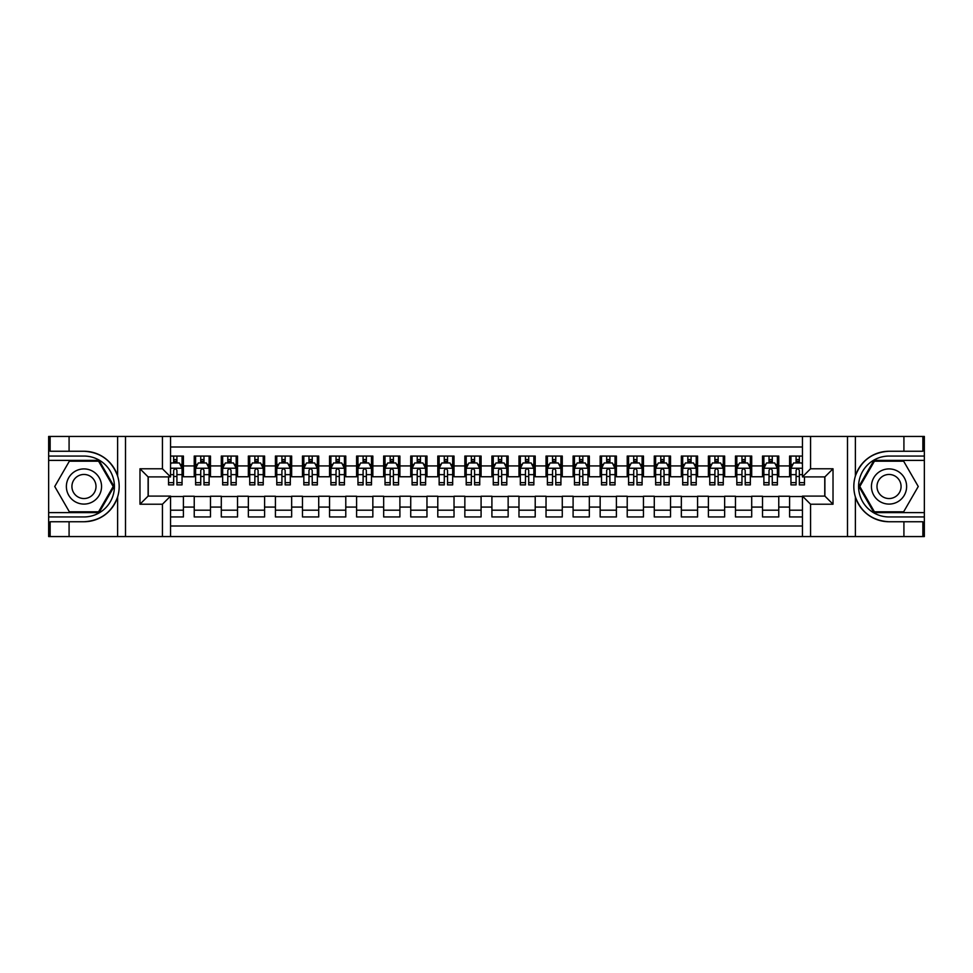 <?xml version="1.0" encoding="UTF-8"?>
<svg xmlns="http://www.w3.org/2000/svg" width="973" height="973" viewBox="0 0 973 973"><rect width="100%" height="100%" fill="white"/><g stroke="black" fill="none" stroke-linecap="round" stroke-linejoin="round"><path stroke-width="1.46" d="M170.555 536.561L802.445 536.561L802.445 496.108L824.897 496.108L824.897 476.892L802.445 476.892L802.445 436.439L170.555 436.439L170.555 476.892L148.103 476.892L148.103 496.108L170.555 496.108L170.555 536.561L69.083 536.561L69.083 521.747L83.97 521.747C100.523 520.75 111.749 512.491 117.624 496.972C119.691 489.991 119.691 483.022 117.624 476.028C111.749 460.509 100.523 452.25 83.97 451.253L69.083 451.253L69.083 436.439L48.65 436.439L48.65 512.613L99.039 512.613L114.121 486.5L99.039 460.387L48.65 460.387M802.445 456.057L789.59 456.057L789.59 465.933L778.765 465.933L778.765 476.758L789.59 476.758L789.59 465.933M778.765 465.933L778.765 456.057L762.528 456.057L762.528 465.933L751.703 465.933L751.703 476.758L762.528 476.758L762.528 465.933M751.703 465.933L751.703 456.057L735.466 456.057L735.466 465.933L724.642 465.933L724.642 476.758L735.466 476.758L735.466 465.933M724.642 465.933L724.642 456.057L708.405 456.057L708.405 465.933L697.58 465.933L697.58 476.758L708.405 476.758L708.405 465.933M697.58 465.933L697.58 456.057L681.343 456.057L681.343 465.933L670.519 465.933L670.519 476.758L681.343 476.758L681.343 465.933M670.519 465.933L670.519 456.057L654.282 456.057L654.282 465.933L643.457 465.933L643.457 476.758L654.282 476.758L654.282 465.933M643.457 465.933L643.457 456.057L627.22 456.057L627.22 465.933L616.396 465.933L616.396 476.758L627.22 476.758L627.22 465.933M616.396 465.933L616.396 456.057L600.159 456.057L600.159 465.933L589.334 465.933L589.334 476.758L600.159 476.758L600.159 465.933M589.334 465.933L589.334 456.057L573.097 456.057L573.097 465.933L562.272 465.933L562.272 476.758L573.097 476.758L573.097 465.933M562.272 465.933L562.272 456.057L546.035 456.057L546.035 465.933L535.211 465.933L535.211 476.758L546.035 476.758L546.035 465.933M535.211 465.933L535.211 456.057L518.974 456.057L518.974 465.933L508.149 465.933L508.149 476.758L518.974 476.758L518.974 465.933M508.149 465.933L508.149 456.057L491.912 456.057L491.912 465.933L481.088 465.933L481.088 476.758L491.912 476.758L491.912 465.933M481.088 465.933L481.088 456.057L464.851 456.057L464.851 465.933L454.026 465.933L454.026 476.758L464.851 476.758L464.851 465.933M454.026 465.933L454.026 456.057L437.789 456.057L437.789 465.933L426.965 465.933L426.965 476.758L437.789 476.758L437.789 465.933M426.965 465.933L426.965 456.057L410.728 456.057L410.728 465.933L399.903 465.933L399.903 476.758L410.728 476.758L410.728 465.933M399.903 465.933L399.903 456.057L383.666 456.057L383.666 465.933L372.841 465.933L372.841 476.758L383.666 476.758L383.666 465.933M372.841 465.933L372.841 456.057L356.605 456.057L356.605 465.933L345.78 465.933L345.78 476.758L356.605 476.758L356.605 465.933M345.78 465.933L345.78 456.057L329.543 456.057L329.543 465.933L318.718 465.933L318.718 476.758L329.543 476.758L329.543 465.933M318.718 465.933L318.718 456.057L302.481 456.057L302.481 465.933L291.657 465.933L291.657 476.758L302.481 476.758L302.481 465.933M291.657 465.933L291.657 456.057L275.42 456.057L275.42 465.933L264.595 465.933L264.595 476.758L275.42 476.758L275.42 465.933M264.595 465.933L264.595 456.057L248.358 456.057L248.358 465.933L237.534 465.933L237.534 476.758L248.358 476.758L248.358 465.933M237.534 465.933L237.534 456.057L221.297 456.057L221.297 465.933L210.472 465.933L210.472 476.758L221.297 476.758L221.297 465.933M210.472 465.933L210.472 456.057L194.235 456.057L194.235 476.758L183.411 476.758L183.411 456.057L170.555 456.057M170.555 516.943L183.411 516.943L183.411 496.242L194.235 496.242L194.235 516.943L210.472 516.943L210.472 496.242L221.297 496.242L221.297 507.067L210.472 507.067M221.297 507.067L221.297 516.943L237.534 516.943L237.534 496.242L248.358 496.242L248.358 507.067L237.534 507.067M248.358 507.067L248.358 516.943L264.595 516.943L264.595 496.242L275.42 496.242L275.42 507.067L264.595 507.067M275.42 507.067L275.42 516.943L291.657 516.943L291.657 496.242L302.481 496.242L302.481 507.067L291.657 507.067M302.481 507.067L302.481 516.943L318.718 516.943L318.718 496.242L329.543 496.242L329.543 507.067L318.718 507.067M329.543 507.067L329.543 516.943L345.78 516.943L345.78 496.242L356.605 496.242L356.605 507.067L345.78 507.067M356.605 507.067L356.605 516.943L372.841 516.943L372.841 496.242L383.666 496.242L383.666 507.067L372.841 507.067M383.666 507.067L383.666 516.943L399.903 516.943L399.903 496.242L410.728 496.242L410.728 507.067L399.903 507.067M410.728 507.067L410.728 516.943L426.965 516.943L426.965 496.242L437.789 496.242L437.789 507.067L426.965 507.067M437.789 507.067L437.789 516.943L454.026 516.943L454.026 496.242L464.851 496.242L464.851 507.067L454.026 507.067M464.851 507.067L464.851 516.943L481.088 516.943L481.088 496.242L491.912 496.242L491.912 507.067L481.088 507.067M491.912 507.067L491.912 516.943L508.149 516.943L508.149 496.242L518.974 496.242L518.974 507.067L508.149 507.067M518.974 507.067L518.974 516.943L535.211 516.943L535.211 496.242L546.035 496.242L546.035 507.067L535.211 507.067M546.035 507.067L546.035 516.943L562.272 516.943L562.272 496.242L573.097 496.242L573.097 507.067L562.272 507.067M573.097 507.067L573.097 516.943L589.334 516.943L589.334 496.242L600.159 496.242L600.159 507.067L589.334 507.067M600.159 507.067L600.159 516.943L616.396 516.943L616.396 496.242L627.22 496.242L627.22 507.067L616.396 507.067M627.22 507.067L627.22 516.943L643.457 516.943L643.457 496.242L654.282 496.242L654.282 507.067L643.457 507.067M654.282 507.067L654.282 516.943L670.519 516.943L670.519 496.242L681.343 496.242L681.343 507.067L670.519 507.067M681.343 507.067L681.343 516.943L697.58 516.943L697.58 496.242L708.405 496.242L708.405 507.067L697.58 507.067M708.405 507.067L708.405 516.943L724.642 516.943L724.642 496.242L735.466 496.242L735.466 507.067L724.642 507.067M735.466 507.067L735.466 516.943L751.703 516.943L751.703 496.242L762.528 496.242L762.528 507.067L751.703 507.067M762.528 507.067L762.528 516.943L778.765 516.943L778.765 496.242L789.59 496.242L789.59 507.067L778.765 507.067M802.445 446.996L170.555 446.996M170.555 526.004L802.445 526.004M789.59 507.067L789.59 516.943L802.445 516.943M148.237 476.892L148.237 496.108M824.763 496.108L824.763 476.892M173.668 462.82L176.916 462.82M182.06 462.82L183.411 462.82M173.668 476.49L176.916 476.49M182.06 476.49L183.411 476.49M170.555 496.51L183.411 496.51M170.555 510.18L183.411 510.18M194.235 476.49L195.597 476.49M200.73 476.49L203.977 476.49M209.122 476.49L210.472 476.49M194.235 462.82L195.597 462.82M200.73 462.82L203.977 462.82M209.122 462.82L210.472 462.82M194.235 496.51L210.472 496.51M194.235 510.18L210.472 510.18M221.297 496.51L237.534 496.51M221.297 510.18L237.534 510.18M221.297 462.82L222.659 462.82M227.791 462.82L231.039 462.82M236.184 462.82L237.534 462.82M221.297 476.49L222.659 476.49M227.791 476.49L231.039 476.49M236.184 476.49L237.534 476.49M248.358 496.51L264.595 496.51M248.358 510.18L264.595 510.18M248.358 462.82L249.72 462.82M254.853 462.82L258.1 462.82M263.245 462.82L264.595 462.82M248.358 476.49L249.72 476.49M254.853 476.49L258.1 476.49M263.245 476.49L264.595 476.49M275.42 496.51L291.657 496.51M275.42 510.18L291.657 510.18M275.42 462.82L276.77 462.82M281.915 462.82L285.162 462.82M290.307 462.82L291.657 462.82M275.42 476.49L276.77 476.49M281.915 476.49L285.162 476.49M290.307 476.49L291.657 476.49M302.481 496.51L318.718 496.51M302.481 510.18L318.718 510.18M302.481 462.82L303.831 462.82M308.976 462.82L312.224 462.82M317.368 462.82L318.718 462.82M302.481 476.49L303.831 476.49M308.976 476.49L312.224 476.49M317.368 476.49L318.718 476.49M329.543 496.51L345.78 496.51M329.543 510.18L345.78 510.18M329.543 462.82L330.893 462.82M336.038 462.82L339.285 462.82M344.43 462.82L345.78 462.82M329.543 476.49L330.893 476.49M336.038 476.49L339.285 476.49M344.43 476.49L345.78 476.49M356.605 496.51L372.841 496.51M356.605 510.18L372.841 510.18M356.605 462.82L357.955 462.82M363.099 462.82L366.347 462.82M371.491 462.82L372.841 462.82M356.605 476.49L357.955 476.49M363.099 476.49L366.347 476.49M371.491 476.49L372.841 476.49M383.666 496.51L399.903 496.51M383.666 510.18L399.903 510.18M383.666 462.82L385.016 462.82M390.161 462.82L393.408 462.82M398.553 462.82L399.903 462.82M383.666 476.49L385.016 476.49M390.161 476.49L393.408 476.49M398.553 476.49L399.903 476.49M410.728 496.51L426.965 496.51M410.728 510.18L426.965 510.18M410.728 462.82L412.078 462.82M417.222 462.82L420.47 462.82M425.615 462.82L426.965 462.82M410.728 476.49L412.078 476.49M417.222 476.49L420.47 476.49M425.615 476.49L426.965 476.49M437.789 496.51L454.026 496.51M437.789 510.18L454.026 510.18M437.789 462.82L439.139 462.82M444.284 462.82L447.531 462.82M452.676 462.82L454.026 462.82M437.789 476.49L439.139 476.49M444.284 476.49L447.531 476.49M452.676 476.49L454.026 476.49M464.851 496.51L481.088 496.51M464.851 510.18L481.088 510.18M464.851 462.82L466.201 462.82M471.346 462.82L474.593 462.82M479.738 462.82L481.088 462.82M464.851 476.49L466.201 476.49M471.346 476.49L474.593 476.49M479.738 476.49L481.088 476.49M491.912 496.51L508.149 496.51M491.912 510.18L508.149 510.18M491.912 462.82L493.262 462.82M498.407 462.82L501.654 462.82M506.799 462.82L508.149 462.82M491.912 476.49L493.262 476.49M498.407 476.49L501.654 476.49M506.799 476.49L508.149 476.49M518.974 496.51L535.211 496.51M518.974 510.18L535.211 510.18M518.974 462.82L520.324 462.82M525.469 462.82L528.716 462.82M533.861 462.82L535.211 462.82M518.974 476.49L520.324 476.49M525.469 476.49L528.716 476.49M533.861 476.49L535.211 476.49M546.035 496.51L562.272 496.51M546.035 510.18L562.272 510.18M546.035 462.82L547.385 462.82M552.53 462.82L555.778 462.82M560.922 462.82L562.272 462.82M546.035 476.49L547.385 476.49M552.53 476.49L555.778 476.49M560.922 476.49L562.272 476.49M573.097 496.51L589.334 496.51M573.097 510.18L589.334 510.18M573.097 462.82L574.447 462.82M579.592 462.82L582.839 462.82M587.984 462.82L589.334 462.82M573.097 476.49L574.447 476.49M579.592 476.49L582.839 476.49M587.984 476.49L589.334 476.49M600.159 496.51L616.396 496.51M600.159 510.18L616.396 510.18M600.159 462.82L601.509 462.82M606.653 462.82L609.901 462.82M615.045 462.82L616.396 462.82M600.159 476.49L601.509 476.49M606.653 476.49L609.901 476.49M615.045 476.49L616.396 476.49M627.22 496.51L643.457 496.51M627.22 510.18L643.457 510.18M627.22 462.82L628.57 462.82M633.715 462.82L636.962 462.82M642.107 462.82L643.457 462.82M627.22 476.49L628.57 476.49M633.715 476.49L636.962 476.49M642.107 476.49L643.457 476.49M654.282 496.51L670.519 496.51M654.282 510.18L670.519 510.18M654.282 462.82L655.632 462.82M660.776 462.82L664.024 462.82M669.169 462.82L670.519 462.82M654.282 476.49L655.632 476.49M660.776 476.49L664.024 476.49M669.169 476.49L670.519 476.49M681.343 496.51L697.58 496.51M681.343 510.18L697.58 510.18M681.343 462.82L682.693 462.82M687.838 462.82L691.085 462.82M696.23 462.82L697.58 462.82M681.343 476.49L682.693 476.49M687.838 476.49L691.085 476.49M696.23 476.49L697.58 476.49M708.405 496.51L724.642 496.51M708.405 510.18L724.642 510.18M708.405 462.82L709.755 462.82M714.9 462.82L718.147 462.82M723.28 462.82L724.642 462.82M708.405 476.49L709.755 476.49M714.9 476.49L718.147 476.49M723.28 476.49L724.642 476.49M735.466 496.51L751.703 496.51M735.466 510.18L751.703 510.18M735.466 462.82L736.816 462.82M741.961 462.82L745.209 462.82M750.341 462.82L751.703 462.82M735.466 476.49L736.816 476.49M741.961 476.49L745.209 476.49M750.341 476.49L751.703 476.49M762.528 496.51L778.765 496.51M762.528 510.18L778.765 510.18M762.528 462.82L763.878 462.82M769.023 462.82L772.27 462.82M777.403 462.82L778.765 462.82M762.528 476.49L763.878 476.49M769.023 476.49L772.27 476.49M777.403 476.49L778.765 476.49M789.59 496.51L802.445 496.51M789.59 510.18L802.445 510.18M789.59 462.82L790.94 462.82M796.084 462.82L799.332 462.82M789.59 476.49L790.94 476.49M796.084 476.49L799.332 476.49M176.916 459.572L173.668 459.572M168.536 482.669L168.536 484.882L173.668 484.882L173.668 482.669L168.536 482.669L168.536 476.892M180.102 464.449L182.06 464.449L182.06 484.882L176.916 484.882L176.916 470.397C175.833 468.317 174.751 468.317 173.668 470.397L173.668 482.669M182.06 464.449L182.06 456.057M182.06 468.366L179.36 462.953L171.236 462.953L170.555 464.316M173.668 462.953L173.668 456.057M176.916 456.057L176.916 462.953M92.763 471.273A17.587 17.587 0 0 0 68.73 477.707A17.587 17.587 0 0 0 75.164 501.727A17.587 17.587 0 0 0 99.197 495.293A17.587 17.587 0 0 0 92.763 471.273M89.99 476.077A12.041 12.041 0 0 0 73.534 480.48A12.041 12.041 0 0 0 77.949 496.923A12.041 12.041 0 0 0 94.393 492.52A12.041 12.041 0 0 0 89.99 476.077M98.577 511.798L69.351 511.798L54.743 486.5L69.351 461.202L98.577 461.202L113.184 486.5L98.577 511.798M897.836 471.273A17.587 17.587 0 0 0 873.803 477.707A17.587 17.587 0 0 0 880.237 501.727A17.587 17.587 0 0 0 904.27 495.293A17.587 17.587 0 0 0 897.836 471.273M895.051 476.077A12.041 12.041 0 0 0 878.607 480.48A12.041 12.041 0 0 0 883.01 496.923A12.041 12.041 0 0 0 899.466 492.52A12.041 12.041 0 0 0 895.051 476.077M903.649 511.798L874.423 511.798L859.816 486.5L874.423 461.202L903.649 461.202L918.257 486.5L903.649 511.798M162.442 536.561L162.442 504.221L139.978 504.221L139.978 468.779L162.442 468.779L162.442 436.439L125.505 436.439L125.505 536.561M83.97 451.253A35.247 35.247 0 0 1 117.624 476.028L117.624 436.439L69.083 436.439M69.083 536.561L48.65 536.561L48.65 512.613M48.65 516.943L83.97 516.943A30.443 30.443 0 0 0 114.413 486.5A30.443 30.443 0 0 0 83.97 456.057L48.65 456.057M83.97 521.747A35.247 35.247 0 0 0 117.624 496.972L117.624 536.561M117.624 436.439L125.505 436.439M162.442 436.439L170.555 436.439M69.083 521.747L50.134 521.747L50.134 536.561M69.083 451.253L50.134 451.253L50.134 436.439M162.442 504.221L170.555 496.108M139.978 504.221L148.103 496.108M139.978 468.779L148.103 476.892M162.442 468.779L170.555 476.892M802.445 436.439L903.917 436.439L903.917 451.253L889.03 451.253C872.477 452.25 861.251 460.509 855.376 476.028C853.309 483.009 853.309 489.978 855.376 496.972C861.251 512.491 872.477 520.75 889.03 521.747L903.917 521.747L903.917 536.561L924.35 536.561L924.35 460.387L873.961 460.387L858.879 486.5L873.961 512.613L924.35 512.613M810.558 436.439L810.558 468.779L833.022 468.779L833.022 504.221L810.558 504.221L810.558 536.561L847.495 536.561L847.495 436.439M889.03 521.747A35.247 35.247 0 0 1 855.376 496.972L855.376 536.561L903.917 536.561M903.917 436.439L924.35 436.439L924.35 460.387M924.35 456.057L889.03 456.057A30.443 30.443 0 0 0 858.587 486.5A30.443 30.443 0 0 0 889.03 516.943L924.35 516.943M889.03 451.253A35.247 35.247 0 0 0 855.376 476.028L855.376 436.439M855.376 536.561L847.495 536.561M810.558 536.561L802.445 536.561M903.917 451.253L922.866 451.253L922.866 436.439M903.917 521.747L922.866 521.747L922.866 536.561M810.558 468.779L802.445 476.892M833.022 468.779L824.897 476.892M833.022 504.221L824.897 496.108M810.558 504.221L802.445 496.108M203.977 459.572L200.73 459.572M209.122 482.669L203.977 482.669L203.977 484.882L209.122 484.882L209.122 468.366L206.422 462.953L198.297 462.953L195.597 468.366L195.597 484.882L200.73 484.882L200.73 482.669L195.597 482.669M195.597 468.366L195.597 456.057M209.122 468.366L209.122 456.057M200.73 462.953L200.73 456.057M203.977 456.057L203.977 462.953M203.977 482.669L203.977 470.397C202.895 468.317 201.812 468.317 200.73 470.397L200.73 482.669M231.039 459.572L227.791 459.572M236.184 482.669L231.039 482.669L231.039 484.882L236.184 484.882L236.184 468.366L233.484 462.953L225.359 462.953L222.659 468.366L222.659 484.882L227.791 484.882L227.791 482.669L222.659 482.669M222.659 468.366L222.659 456.057M236.184 468.366L236.184 456.057M227.791 462.953L227.791 456.057M231.039 456.057L231.039 462.953M231.039 482.669L231.039 470.397C229.956 468.317 228.874 468.317 227.791 470.397L227.791 482.669M258.1 459.572L254.853 459.572M263.245 482.669L258.1 482.669L258.1 484.882L263.245 484.882L263.245 468.366L260.545 462.953L252.421 462.953L249.72 468.366L249.72 484.882L254.853 484.882L254.853 482.669L249.72 482.669M249.72 468.366L249.72 456.057M263.245 468.366L263.245 456.057M254.853 462.953L254.853 456.057M258.1 456.057L258.1 462.953M258.1 482.669L258.1 470.397C257.018 468.317 255.935 468.317 254.853 470.397L254.853 482.669M285.162 459.572L281.915 459.572M290.307 482.669L285.162 482.669L285.162 484.882L290.307 484.882L290.307 468.366L287.594 462.953L279.482 462.953L276.77 468.366L276.77 484.882L281.915 484.882L281.915 482.669L276.77 482.669M276.77 468.366L276.77 456.057M290.307 468.366L290.307 456.057M281.915 462.953L281.915 456.057M285.162 456.057L285.162 462.953M285.162 482.669L285.162 470.397C284.08 468.317 282.997 468.317 281.915 470.397L281.915 482.669M312.224 459.572L308.976 459.572M317.368 482.669L312.224 482.669L312.224 484.882L317.368 484.882L317.368 468.366L314.656 462.953L306.544 462.953L303.831 468.366L303.831 484.882L308.976 484.882L308.976 482.669L303.831 482.669M303.831 468.366L303.831 456.057M317.368 468.366L317.368 456.057M308.976 462.953L308.976 456.057M312.224 456.057L312.224 462.953M312.224 482.669L312.224 470.397C311.141 468.317 310.059 468.317 308.976 470.397L308.976 482.669M339.285 459.572L336.038 459.572M344.43 482.669L339.285 482.669L339.285 484.882L344.43 484.882L344.43 468.366L341.718 462.953L333.605 462.953L330.893 468.366L330.893 484.882L336.038 484.882L336.038 482.669L330.893 482.669M330.893 468.366L330.893 456.057M344.43 468.366L344.43 456.057M336.038 462.953L336.038 456.057M339.285 456.057L339.285 462.953M339.285 482.669L339.285 470.397C338.203 468.317 337.12 468.317 336.038 470.397L336.038 482.669M366.347 459.572L363.099 459.572M371.491 482.669L366.347 482.669L366.347 484.882L371.491 484.882L371.491 468.366L368.779 462.953L360.667 462.953L357.955 468.366L357.955 484.882L363.099 484.882L363.099 482.669L357.955 482.669M357.955 468.366L357.955 456.057M371.491 468.366L371.491 456.057M363.099 462.953L363.099 456.057M366.347 456.057L366.347 462.953M366.347 482.669L366.347 470.397C365.264 468.317 364.182 468.317 363.099 470.397L363.099 482.669M393.408 459.572L390.161 459.572M398.553 482.669L393.408 482.669L393.408 484.882L398.553 484.882L398.553 468.366L395.841 462.953L387.728 462.953L385.016 468.366L385.016 484.882L390.161 484.882L390.161 482.669L385.016 482.669M385.016 468.366L385.016 456.057M398.553 468.366L398.553 456.057M390.161 462.953L390.161 456.057M393.408 456.057L393.408 462.953M393.408 482.669L393.408 470.397C392.326 468.317 391.243 468.317 390.161 470.397L390.161 482.669M420.47 459.572L417.222 459.572M425.615 482.669L420.47 482.669L420.47 484.882L425.615 484.882L425.615 468.366L422.902 462.953L414.79 462.953L412.078 468.366L412.078 484.882L417.222 484.882L417.222 482.669L412.078 482.669M412.078 468.366L412.078 456.057M425.615 468.366L425.615 456.057M417.222 462.953L417.222 456.057M420.47 456.057L420.47 462.953M420.47 482.669L420.47 470.397C419.387 468.317 418.305 468.317 417.222 470.397L417.222 482.669M447.531 459.572L444.284 459.572M452.676 482.669L447.531 482.669L447.531 484.882L452.676 484.882L452.676 468.366L449.964 462.953L441.851 462.953L439.139 468.366L439.139 484.882L444.284 484.882L444.284 482.669L439.139 482.669M439.139 468.366L439.139 456.057M452.676 468.366L452.676 456.057M444.284 462.953L444.284 456.057M447.531 456.057L447.531 462.953M447.531 482.669L447.531 470.397C446.449 468.317 445.366 468.317 444.284 470.397L444.284 482.669M474.593 459.572L471.346 459.572M479.738 482.669L474.593 482.669L474.593 484.882L479.738 484.882L479.738 468.366L477.025 462.953L468.913 462.953L466.201 468.366L466.201 484.882L471.346 484.882L471.346 482.669L466.201 482.669M466.201 468.366L466.201 456.057M479.738 468.366L479.738 456.057M471.346 462.953L471.346 456.057M474.593 456.057L474.593 462.953M474.593 482.669L474.593 470.397C473.51 468.317 472.428 468.317 471.346 470.397L471.346 482.669M501.654 459.572L498.407 459.572M506.799 482.669L501.654 482.669L501.654 484.882L506.799 484.882L506.799 468.366L504.087 462.953L495.975 462.953L493.262 468.366L493.262 484.882L498.407 484.882L498.407 482.669L493.262 482.669M493.262 468.366L493.262 456.057M506.799 468.366L506.799 456.057M498.407 462.953L498.407 456.057M501.654 456.057L501.654 462.953M501.654 482.669L501.654 470.397C500.572 468.317 499.49 468.317 498.407 470.397L498.407 482.669M528.716 459.572L525.469 459.572M533.861 482.669L528.716 482.669L528.716 484.882L533.861 484.882L533.861 468.366L531.149 462.953L523.036 462.953L520.324 468.366L520.324 484.882L525.469 484.882L525.469 482.669L520.324 482.669M520.324 468.366L520.324 456.057M533.861 468.366L533.861 456.057M525.469 462.953L525.469 456.057M528.716 456.057L528.716 462.953M528.716 482.669L528.716 470.397C527.634 468.317 526.551 468.317 525.469 470.397L525.469 482.669M555.778 459.572L552.53 459.572M560.922 482.669L555.778 482.669L555.778 484.882L560.922 484.882L560.922 468.366L558.21 462.953L550.098 462.953L547.385 468.366L547.385 484.882L552.53 484.882L552.53 482.669L547.385 482.669M547.385 468.366L547.385 456.057M560.922 468.366L560.922 456.057M552.53 462.953L552.53 456.057M555.778 456.057L555.778 462.953M555.778 482.669L555.778 470.397C554.695 468.317 553.613 468.317 552.53 470.397L552.53 482.669M582.839 459.572L579.592 459.572M587.984 482.669L582.839 482.669L582.839 484.882L587.984 484.882L587.984 468.366L585.272 462.953L577.159 462.953L574.447 468.366L574.447 484.882L579.592 484.882L579.592 482.669L574.447 482.669M574.447 468.366L574.447 456.057M587.984 468.366L587.984 456.057M579.592 462.953L579.592 456.057M582.839 456.057L582.839 462.953M582.839 482.669L582.839 470.397C581.757 468.317 580.674 468.317 579.592 470.397L579.592 482.669M609.901 459.572L606.653 459.572M615.045 482.669L609.901 482.669L609.901 484.882L615.045 484.882L615.045 468.366L612.333 462.953L604.221 462.953L601.509 468.366L601.509 484.882L606.653 484.882L606.653 482.669L601.509 482.669M601.509 468.366L601.509 456.057M615.045 468.366L615.045 456.057M606.653 462.953L606.653 456.057M609.901 456.057L609.901 462.953M609.901 482.669L609.901 470.397C608.818 468.317 607.736 468.317 606.653 470.397L606.653 482.669M636.962 459.572L633.715 459.572M642.107 482.669L636.962 482.669L636.962 484.882L642.107 484.882L642.107 468.366L639.395 462.953L631.282 462.953L628.57 468.366L628.57 484.882L633.715 484.882L633.715 482.669L628.57 482.669M628.57 468.366L628.57 456.057M642.107 468.366L642.107 456.057M633.715 462.953L633.715 456.057M636.962 456.057L636.962 462.953M636.962 482.669L636.962 470.397C635.88 468.317 634.797 468.317 633.715 470.397L633.715 482.669M664.024 459.572L660.776 459.572M669.169 482.669L664.024 482.669L664.024 484.882L669.169 484.882L669.169 468.366L666.456 462.953L658.344 462.953L655.632 468.366L655.632 484.882L660.776 484.882L660.776 482.669L655.632 482.669M655.632 468.366L655.632 456.057M669.169 468.366L669.169 456.057M660.776 462.953L660.776 456.057M664.024 456.057L664.024 462.953M664.024 482.669L664.024 470.397C662.941 468.317 661.859 468.317 660.776 470.397L660.776 482.669M691.085 459.572L687.838 459.572M696.23 482.669L691.085 482.669L691.085 484.882L696.23 484.882L696.23 468.366L693.518 462.953L685.406 462.953L682.693 468.366L682.693 484.882L687.838 484.882L687.838 482.669L682.693 482.669M682.693 468.366L682.693 456.057M696.23 468.366L696.23 456.057M687.838 462.953L687.838 456.057M691.085 456.057L691.085 462.953M691.085 482.669L691.085 470.397C690.003 468.317 688.92 468.317 687.838 470.397L687.838 482.669M718.147 459.572L714.9 459.572M723.28 482.669L718.147 482.669L718.147 484.882L723.28 484.882L723.28 468.366L720.579 462.953L712.455 462.953L709.755 468.366L709.755 484.882L714.9 484.882L714.9 482.669L709.755 482.669M709.755 468.366L709.755 456.057M723.28 468.366L723.28 456.057M714.9 462.953L714.9 456.057M718.147 456.057L718.147 462.953M718.147 482.669L718.147 470.397C717.065 468.317 715.982 468.317 714.9 470.397L714.9 482.669M745.209 459.572L741.961 459.572M750.341 482.669L745.209 482.669L745.209 484.882L750.341 484.882L750.341 468.366L747.641 462.953L739.516 462.953L736.816 468.366L736.816 484.882L741.961 484.882L741.961 482.669L736.816 482.669M736.816 468.366L736.816 456.057M750.341 468.366L750.341 456.057M741.961 462.953L741.961 456.057M745.209 456.057L745.209 462.953M745.209 482.669L745.209 470.397C744.126 468.317 743.044 468.317 741.961 470.397L741.961 482.669M772.27 459.572L769.023 459.572M777.403 482.669L772.27 482.669L772.27 484.882L777.403 484.882L777.403 468.366L774.703 462.953L766.578 462.953L763.878 468.366L763.878 484.882L769.023 484.882L769.023 482.669L763.878 482.669M763.878 468.366L763.878 456.057M777.403 468.366L777.403 456.057M769.023 462.953L769.023 456.057M772.27 456.057L772.27 462.953M772.27 482.669L772.27 470.397C771.188 468.317 770.105 468.317 769.023 470.397L769.023 482.669M799.332 459.572L796.084 459.572M802.445 464.316L801.764 462.953L793.64 462.953L790.94 468.366L790.94 484.882L796.084 484.882L796.084 482.669L790.94 482.669M790.94 468.366L790.94 456.057M804.464 476.892L804.464 484.882L799.332 484.882L799.332 470.397C798.249 468.317 797.167 468.317 796.084 470.397L796.084 482.669M796.084 462.953L796.084 456.057M799.332 456.057L799.332 462.953M194.235 507.067L183.411 507.067M194.235 465.933L183.411 465.933M182 468.232L170.555 468.232M182.06 482.669L176.916 482.669M173.668 474.642L170.555 474.642M182.06 474.642L176.916 474.642M176.916 461.299L173.668 461.299M209.061 468.232L195.658 468.232M195.597 464.449L197.555 464.449M207.164 464.449L209.122 464.449M200.73 474.642L195.597 474.642M209.122 474.642L203.977 474.642M203.977 461.299L200.73 461.299M236.111 468.232L222.72 468.232M222.659 464.449L224.617 464.449M234.225 464.449L236.184 464.449M227.791 474.642L222.659 474.642M236.184 474.642L231.039 474.642M231.039 461.299L227.791 461.299M263.172 468.232L249.781 468.232M249.72 464.449L251.679 464.449M261.287 464.449L263.245 464.449M254.853 474.642L249.72 474.642M263.245 474.642L258.1 474.642M258.1 461.299L254.853 461.299M290.234 468.232L276.843 468.232M276.77 464.449L278.74 464.449M288.349 464.449L290.307 464.449M281.915 474.642L276.77 474.642M290.307 474.642L285.162 474.642M285.162 461.299L281.915 461.299M317.295 468.232L303.904 468.232M303.831 464.449L305.802 464.449M315.41 464.449L317.368 464.449M308.976 474.642L303.831 474.642M317.368 474.642L312.224 474.642M312.224 461.299L308.976 461.299M344.357 468.232L330.966 468.232M330.893 464.449L332.863 464.449M342.472 464.449L344.43 464.449M336.038 474.642L330.893 474.642M344.43 474.642L339.285 474.642M339.285 461.299L336.038 461.299M371.418 468.232L358.028 468.232M357.955 464.449L359.925 464.449M369.533 464.449L371.491 464.449M363.099 474.642L357.955 474.642M371.491 474.642L366.347 474.642M366.347 461.299L363.099 461.299M398.48 468.232L385.089 468.232M385.016 464.449L386.986 464.449M396.595 464.449L398.553 464.449M390.161 474.642L385.016 474.642M398.553 474.642L393.408 474.642M393.408 461.299L390.161 461.299M425.542 468.232L412.151 468.232M412.078 464.449L414.048 464.449M423.656 464.449L425.615 464.449M417.222 474.642L412.078 474.642M425.615 474.642L420.47 474.642M420.47 461.299L417.222 461.299M452.603 468.232L439.212 468.232M439.139 464.449L441.11 464.449M450.718 464.449L452.676 464.449M444.284 474.642L439.139 474.642M452.676 474.642L447.531 474.642M447.531 461.299L444.284 461.299M479.665 468.232L466.274 468.232M466.201 464.449L468.171 464.449M477.767 464.449L479.738 464.449M471.346 474.642L466.201 474.642M479.738 474.642L474.593 474.642M474.593 461.299L471.346 461.299M506.726 468.232L493.335 468.232M493.262 464.449L495.233 464.449M504.829 464.449L506.799 464.449M498.407 474.642L493.262 474.642M506.799 474.642L501.654 474.642M501.654 461.299L498.407 461.299M533.788 468.232L520.397 468.232M520.324 464.449L522.282 464.449M531.89 464.449L533.861 464.449M525.469 474.642L520.324 474.642M533.861 474.642L528.716 474.642M528.716 461.299L525.469 461.299M560.849 468.232L547.458 468.232M547.385 464.449L549.344 464.449M558.952 464.449L560.922 464.449M552.53 474.642L547.385 474.642M560.922 474.642L555.778 474.642M555.778 461.299L552.53 461.299M587.911 468.232L574.52 468.232M574.447 464.449L576.405 464.449M586.014 464.449L587.984 464.449M579.592 474.642L574.447 474.642M587.984 474.642L582.839 474.642M582.839 461.299L579.592 461.299M614.972 468.232L601.582 468.232M601.509 464.449L603.467 464.449M613.075 464.449L615.045 464.449M606.653 474.642L601.509 474.642M615.045 474.642L609.901 474.642M609.901 461.299L606.653 461.299M642.034 468.232L628.643 468.232M628.57 464.449L630.528 464.449M640.137 464.449L642.107 464.449M633.715 474.642L628.57 474.642M642.107 474.642L636.962 474.642M636.962 461.299L633.715 461.299M669.096 468.232L655.705 468.232M655.632 464.449L657.59 464.449M667.198 464.449L669.169 464.449M660.776 474.642L655.632 474.642M669.169 474.642L664.024 474.642M664.024 461.299L660.776 461.299M696.157 468.232L682.766 468.232M682.693 464.449L684.651 464.449M694.26 464.449L696.23 464.449M687.838 474.642L682.693 474.642M696.23 474.642L691.085 474.642M691.085 461.299L687.838 461.299M723.219 468.232L709.828 468.232M709.755 464.449L711.713 464.449M721.321 464.449L723.28 464.449M714.9 474.642L709.755 474.642M723.28 474.642L718.147 474.642M718.147 461.299L714.9 461.299M750.28 468.232L736.889 468.232M736.816 464.449L738.775 464.449M748.383 464.449L750.341 464.449M741.961 474.642L736.816 474.642M750.341 474.642L745.209 474.642M745.209 461.299L741.961 461.299M777.342 468.232L763.939 468.232M763.878 464.449L765.836 464.449M775.445 464.449L777.403 464.449M769.023 474.642L763.878 474.642M777.403 474.642L772.27 474.642M772.27 461.299L769.023 461.299M802.445 468.232L791 468.232M790.94 464.449L792.898 464.449M804.464 482.669L799.332 482.669M796.084 474.642L790.94 474.642M802.445 474.642L799.332 474.642M799.332 461.299L796.084 461.299"/></g></svg>
